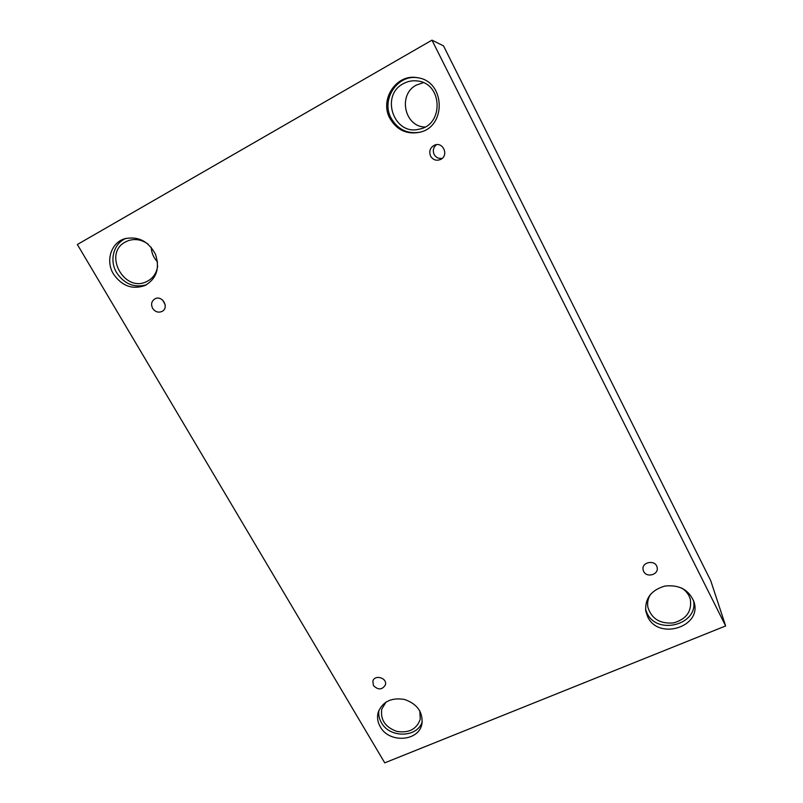 <?xml version="1.0" encoding="UTF-8"?>
<svg xmlns="http://www.w3.org/2000/svg" width="803" height="803" viewBox="0 0 803 803"><rect width="100%" height="100%" fill="white"/><g stroke="black" fill="none" stroke-linecap="round" stroke-linejoin="round"><path stroke-width="1.2" d="M725.641 625.949L710.725 580.679L443.507 45.861L431.974 40.15L77.359 244.503L384.747 762.85L725.641 625.949L431.974 40.15M165.167 304.618L162.587 300.031M152.63 308.352C150.733 304.267 151.516 301.085 154.969 298.826C162.296 294.761 169.563 307.76 162.035 311.423C158.311 312.949 155.18 311.925 152.63 308.352M157.529 261.939C153.614 257.793 151.516 252.935 151.225 247.344M424.928 127.035C404.491 126.713 397.636 94.603 416.285 85.118L423.352 82.659M373.435 685.531L372.863 681.165C374.7 674.088 387.678 678.063 385.36 684.999C382.067 689.998 378.093 690.168 373.435 685.531M643.675 571.435L643.123 569.849C641.216 561.899 655.66 559.33 657.115 567.39C659.082 574.526 646.746 578.22 643.675 571.435M430.599 156.113C428.772 151.215 430.117 147.551 434.634 145.112C443.085 141.428 449.048 155.411 440.747 159.385C436.501 161.142 433.118 160.048 430.599 156.113M380.271 726.785C377.571 722.058 376.878 717.24 378.193 712.311C382.609 701.561 391.412 697.285 404.612 699.483C417.249 704 423.02 712.09 421.946 723.744C419.166 741.5 389.114 743.568 380.271 726.785M113.504 274.064C105.354 261.025 110.955 242.777 124.606 238.762C138.046 235.921 148.334 241.081 155.461 254.23C160.058 268.282 156.575 278.711 145.012 285.517C132.405 289.873 121.905 286.059 113.504 274.064M389.967 118.503C379.157 99.713 396.471 73.404 417.349 77.7C445.514 80.942 446.769 127.215 419.357 132.334C406.619 134.613 396.823 129.996 389.967 118.503M647.72 616.845L645.783 611.193C644.839 598.406 651.253 590.024 665.035 586.029C679.458 584.564 689.125 589.894 694.033 602.039C702.223 626.902 658.5 640.543 647.72 616.845M681.707 588.057C686.093 590.847 688.954 594.571 690.309 599.219C692.035 611.254 686.465 619.153 673.587 622.907C660.156 624.061 651.594 618.862 647.901 607.299C647.077 602.581 648.031 598.155 650.761 594.009M645.542 609.377L647.047 613.201C657.276 635.805 699.042 624.443 693.451 600.273M403.236 83.723C407.683 81.244 412.411 80.33 417.409 80.973C442.764 83.291 443.939 125.087 419.186 129.153C394.263 136.038 379.799 95.768 403.236 83.723M417.881 77.801C397.314 74.027 380.642 99.913 391.232 118.352C397.886 129.574 407.432 134.191 419.879 132.204M157.659 266.134C156.555 273.421 152.851 278.591 146.558 281.632C124.224 292.954 102.824 253.648 125.288 242.024L128.641 240.529C135.446 238.491 141.97 239.726 148.204 244.232M126.191 238.31C113.635 243.128 108.987 260.403 116.686 272.799C124.445 284.101 134.372 288.096 146.467 284.784M419.778 710.816L420.28 719.107C416.707 729.265 408.868 733.36 396.752 731.382C385.209 727.167 380.231 719.719 381.786 709.059L386.052 702.023M378.896 710.314C378.283 714.57 379.116 718.685 381.405 722.65C389.726 738.399 417.6 737.806 422.258 721.646M442.292 158.301C438.739 158.904 436.029 157.629 434.152 154.467C432.546 150.613 433.319 147.351 436.451 144.67"/></g></svg>
